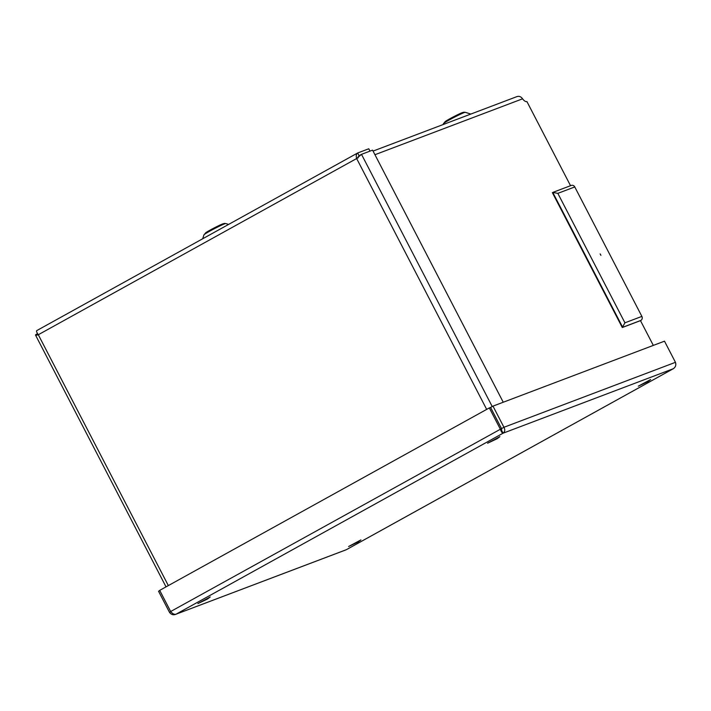 <?xml version="1.0" encoding="UTF-8"?>
<svg xmlns="http://www.w3.org/2000/svg" width="711" height="711" viewBox="0 0 711 711"><rect width="100%" height="100%" fill="white"/><g stroke="black" fill="none" stroke-linecap="round" stroke-linejoin="round"><path stroke-width="1.07" d="M570.533 185.704L526.922 101.575A6.337 2.755 -119 0 1 522.576 98.811C520.887 96.492 518.914 95.807 516.675 96.74M600.164 253.916L600.911 255.311L600.164 253.916M574.772 186.94L641.873 316.395A3.04 2.737 -110.7 0 1 640.878 320.412L622.685 327.309L552.785 192.459L557.833 193.356L574.772 186.94A3.04 2.737 -110.7 0 0 571.297 185.42L553.122 192.299M552.785 192.459L552.385 192.672L622.285 327.522L624.933 322.812L557.833 193.356M640.878 320.412L640.478 320.634L653.32 345.404M622.285 327.522L640.478 320.634M357.9 158.064L359.091 155.665L361.499 154.34L356.646 158.535C355.882 155.745 356.238 153.896 357.695 152.972L36.803 330.579C36.199 331.033 36.696 332.419 38.305 334.739C35.941 335.45 35.106 335.414 35.799 334.614L35.55 335.139L166.036 586.868M359.002 155.718L357.695 152.972L368.778 148.777L369.996 151.123M359.126 155.656L358.557 156.9M37.541 333.655L35.799 334.614M492.225 406.541L361.499 154.34L372.573 150.145L503.246 402.239M673.708 368.467L673.255 368.742C675.583 367.178 676.312 365.036 675.45 362.326L503.939 427.275L492.981 406.123L490.581 407.447L501.548 428.6L503.939 427.275C505.245 429.817 504.961 431.79 503.077 433.195C502.206 433.15 501.282 431.781 500.295 429.071L489.328 407.927L159.699 590.37L170.667 611.522C172.506 613.753 174.284 614.66 175.99 614.224L346.293 549.71M501.548 428.6L501.673 430.493L503.077 433.195L673.255 368.742L346.177 549.781L175.99 614.224C173.413 615.299 171.253 614.686 169.511 612.375L170.782 611.673M501.673 430.493L501.539 428.6L490.581 407.456L489.328 407.927M170.667 611.522L501.539 428.6M499.895 436.652L497.122 438.714L487.577 443.237L499.895 436.652M360.939 539.907L358.157 541.969L348.612 546.501L360.939 539.907M210.216 596.982L207.434 599.053L197.898 603.577L210.216 596.982M650.618 379.567L647.837 381.638L638.3 386.162L650.618 379.567M492.981 406.123L664.492 341.173L675.45 362.326M169.511 612.375L158.544 591.232L159.788 590.539M221.663 225.103A10.15 0.569 152.6 0 0 220.41 224.872A10.15 0.569 152.6 0 0 208.136 231.235A10.15 0.569 152.6 0 0 207.594 232.39M228.587 224.418L225.76 223.53A12.3 0.693 152.6 0 0 214.553 228.604A12.3 0.693 152.6 0 0 203.95 234.834L202.706 238.745M461.172 113.884A10.15 0.569 152.6 0 0 459.91 113.653A10.15 0.569 152.6 0 0 447.646 120.017A10.15 0.569 152.6 0 0 447.103 121.172M470.824 114.062L465.27 112.311A12.3 0.693 152.6 0 0 454.062 117.386A12.3 0.693 152.6 0 0 443.46 123.616L443.166 124.541M374.946 154.722L522.576 98.811M641.873 316.395L624.933 322.812M486.68 409.394L356.646 158.535L38.305 334.739L168.338 585.588M503.077 433.195L175.99 614.224M465.27 112.311L463.785 112.205L458.826 114.151L445.717 121.181L443.46 123.616M225.76 223.53L224.276 223.423L219.317 225.369L206.208 232.399L203.95 234.834M517.137 96.527L373.062 151.088M358.779 156.5L358.157 156.731M346.239 549.754L673.424 368.662"/></g></svg>
